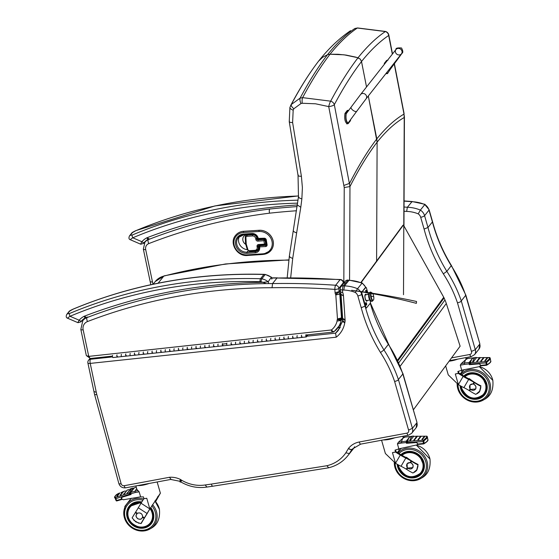 <?xml version="1.0" encoding="UTF-8"?>
<svg xmlns="http://www.w3.org/2000/svg" width="559" height="559" viewBox="0 0 559 559"><rect width="100%" height="100%" fill="white"/><g stroke="black" fill="none" stroke-linecap="round" stroke-linejoin="round"><path stroke-width="0.84" d="M360.897 282.456L402.934 225.249M413.353 409.838L460.12 346.203L446.299 303.481A37.229 33.694 -143.7 0 0 444.964 299.98L444.091 297.982A9.314 8.364 -147.4 0 0 443.734 297.276L403.794 225.689M361.156 282.554L403.43 225.032M404.059 200.926L412.109 201.533L407.364 207.27A744.993 674.643 -141.4 0 0 404.038 207.005M404.017 211.211A741.737 671.694 38.6 0 1 406.638 211.421L407.364 207.27A34.903 31.604 -141.4 0 1 420.389 210.093L424.826 204.538A9.307 8.427 38.6 0 1 429.019 210.114A3.256 0.852 -16 0 0 429.13 209.779L424.826 204.538A34.903 31.604 38.6 0 0 411.801 201.722A744.993 674.643 38.6 0 0 404.059 201.128M465.822 295.194L460.511 301.839L457.5 302.915L471.433 351.443L475.283 349.682L461.245 300.798A128.647 116.496 -141.4 0 0 446.844 271.353L451.406 265.49C442.882 251.585 436.586 236.953 432.526 221.588L432.414 221.923A159.203 144.166 -141.4 0 0 451.281 265.804A128.647 116.496 38.6 0 1 465.668 295.271L479.832 343.799L478.979 349.116L474.542 354.665A5.814 5.269 -141.4 0 0 475.283 349.682L479.72 344.134A5.814 5.269 38.6 0 1 478.979 349.116M424.085 229.085A162.459 147.115 -141.4 0 0 443.35 273.861L446.844 271.353A159.203 144.166 38.6 0 1 427.977 227.478L432.414 221.923L429.019 210.114L424.581 215.669A9.307 8.427 -141.4 0 0 420.389 210.093L418.216 213.845A6.051 5.478 38.6 0 1 420.696 217.304L424.085 229.085L427.977 227.478L424.581 215.669A3.256 0.852 164 0 1 420.696 217.304M392.327 54.153L388.694 35.476A4.654 4.416 -123.8 0 0 385.368 31.549A4.654 0.797 -73.3 0 1 385.591 31.472A4.654 4.654 0 0 1 388.819 35.042A4.654 1.384 169 0 1 388.694 35.476A638.881 158.456 95.6 0 0 361.512 61.518L360.303 59.177L358.026 57.752A642.543 159.364 -84.4 0 1 385.368 31.549L357.348 28.02A4.654 1.384 -92.7 0 1 357.571 27.95L354.916 28.488A4.654 1.747 -110.2 0 1 355.056 28.453M349.557 280.185L349.969 186.545L334.317 104.673A4.654 3.871 -151.9 0 0 330.655 101.165L302.636 97.643A643.374 159.567 -84.4 0 1 330.006 54.237A9.307 8.406 -141.8 0 0 327.469 54.733A642.584 159.371 -84.4 0 1 354.797 28.544L357.348 28.02A643.374 159.567 95.6 0 0 330.006 54.237L344.051 54.81L358.026 57.752A642.543 159.364 95.6 0 0 330.655 101.165A4.654 0.797 106.7 0 0 328.713 106.594A4.654 1.384 -11 0 0 334.317 104.673A638.881 158.456 -84.4 0 1 361.512 61.518L366.529 86.959L361.428 61.155L360.031 58.898L356.048 57.186L346.063 55.082L338.013 54.272L330.006 54.237A9.307 8.406 -141.8 0 0 327.469 54.733L322.669 57.235L318.581 61.141A9.307 8.406 -141.8 0 0 318.56 61.169A9.307 8.406 -141.8 0 0 318.539 61.197M403.5 294.719L404.234 117.495A554.402 137.5 95.6 0 0 377.115 142.175L376.598 261.088L377.115 142.175L368.311 95.98L376.801 138.891A557.875 138.366 95.6 0 1 403.982 114.113L404.423 117.041M404.255 117.474L404.416 117.083M404.234 117.495L404.003 114.099L394.228 63.95M289.925 107.349A4.654 1.859 14.6 0 0 289.918 107.384L291.302 104.505A4.654 1.998 37.3 0 0 293.859 108.739L300.987 103.52A4.654 1.747 69.8 0 1 300.12 98.118L291.302 104.505A634.821 157.449 -84.4 0 1 318.581 61.141L322.529 57.339L327.469 54.733A642.584 159.371 95.6 0 0 300.12 98.118L302.636 97.643A4.654 1.384 87.3 0 0 302.258 103.261L315.521 103.792L328.713 106.594L344.232 187.524L343.827 283.092M349.969 186.545A554.402 137.5 -84.4 0 1 377.115 142.175L376.801 138.891A557.875 138.366 -84.4 0 0 349.592 183.324M349.955 186.573L344.232 187.524M349.578 183.345L344.037 185.399M293.293 230.476A4.654 1.782 9 0 0 293.286 230.504L298.478 196.775L298.038 175.428L289.248 121.673L289.911 107.384A4.654 1.859 14.6 0 0 289.911 107.384A4.654 1.859 14.6 0 0 293.182 110.137L293.859 108.739M289.45 121.149C288.884 122.114 289.939 122.568 292.609 122.505L293.182 110.137M298.24 174.897C297.668 175.861 298.723 176.323 301.399 176.267L292.609 122.505M298.471 196.782L299.372 198.005L301.86 198.92L302.398 187.649L301.399 176.267M297.416 205.02L300.791 207.249L301.86 198.92M287.193 277.739L289.352 256.106L293.286 230.511A4.654 1.782 9 0 0 293.286 230.511A4.654 1.782 9 0 0 296.647 232.803L300.791 207.249M289.352 256.106L290.261 257.419L292.713 258.426L296.647 232.803M258.51 244.542L258.817 245.163L264.791 244.772A0.929 0.929 0 0 0 265.462 244.423A0.929 0.845 -141.4 0 0 265.644 243.752L264.484 244.15L264.875 244.716A0.929 0.845 -141.4 0 0 265.462 244.423L265.462 244.423A0.929 0.845 -141.4 0 0 265.616 243.787L265.05 240.37A0.929 0.845 -141.4 0 0 264.023 239.552L263.918 240.733L265.078 240.335A0.929 0.845 -141.4 0 0 264.044 239.518L258.069 239.909A0.929 0.845 38.6 0 1 257.035 239.091L256.881 238.176A3.906 3.543 -141.4 0 0 252.556 234.738L247.176 235.087A2.327 2.11 -141.4 0 0 245.708 235.842L245.694 235.856A2.327 2.11 -141.4 0 0 245.268 237.198L245.918 237.554A1.397 1.265 38.6 0 1 247.05 236.303L252.43 235.954A2.977 2.697 38.6 0 1 255.729 238.567L255.882 239.49A1.859 1.684 -141.4 0 0 257.944 241.125L263.918 240.733L264.484 244.15L258.51 244.542A1.859 1.684 -141.4 0 0 257.028 246.414L257.182 247.33A2.977 2.697 38.6 0 1 254.813 250.32L249.412 250.677A1.397 1.265 38.6 0 1 247.903 249.614L246.295 244.22A2.159 1.956 38.6 0 1 246.212 243.724L245.918 237.554M249.803 251.243L255.204 250.886A3.906 3.543 -141.4 0 0 257.65 249.649L257.671 249.621A3.906 3.543 -141.4 0 0 257.671 249.621A3.906 3.543 -141.4 0 0 258.335 246.931L258.188 246.016A0.929 0.845 38.6 0 1 258.74 245.135M265.644 243.752L265.078 240.335M258.635 239.196L257.601 238.379M266.454 244.597A0.929 0.845 38.6 0 1 265.707 245.373L259.725 245.764A0.929 0.845 -141.4 0 0 258.985 246.701L259.628 246.952L260.284 245.066M258.782 239.867L257.811 239.21L258.468 239.888M262.667 253.835L247.176 254.855A11.865 10.747 38.6 0 1 234.025 244.423A11.865 10.747 38.6 0 1 243.465 232.509L258.964 231.496A11.865 10.747 38.6 0 1 272.107 241.921A11.865 10.747 38.6 0 1 262.667 253.835L263.065 254.401A12.794 11.585 -141.4 0 0 271.059 250.348L271.08 250.313A12.794 11.585 -141.4 0 0 271.08 250.313A12.794 11.585 -141.4 0 0 271.583 237.002A12.794 11.585 -141.4 0 0 259.09 230.28L243.591 231.293A12.794 11.585 -141.4 0 0 235.591 235.353A12.794 11.585 -141.4 0 0 235.584 235.367C228.855 242.892 237.135 256.707 247.483 255.47L247.567 255.421M360.541 94.576L395.975 49.513A3.487 3.144 38.2 0 1 401.46 53.825A3.487 3.144 38.2 0 1 395.975 49.513A3.487 3.144 38.2 0 1 401.46 53.825L366.026 98.894A3.487 3.144 38.2 0 0 360.541 94.576L351.15 107.076A3.487 1.509 36.3 0 0 353.029 110.333A3.487 1.509 36.3 0 0 356.775 111.213L348.082 123.043C346.266 121.582 345.637 118.515 346.182 113.84L351.15 107.076A3.487 1.509 36.3 0 1 351.164 107.062M350.493 119.759A9.594 3.019 -95.6 0 1 350.507 120.646L348.18 123.609L346.79 123.895M348.18 123.609C346.056 121.974 345.364 118.529 346.084 113.281L348.418 110.312A9.594 3.019 -95.6 0 1 348.564 110.598M348.418 110.312L347.314 110.423L344.987 113.386C344.26 118.634 344.959 122.079 347.076 123.714M390.217 69.414L387.499 73.599A9.594 3.019 -95.6 0 1 386.919 72.328M388.91 69.791L389.728 70.071L398.427 58.234A3.487 1.509 -143.7 0 1 397.735 58.562M388.023 60.12L386.639 60.414L384.306 63.377A9.594 3.019 84.4 0 0 384.319 64.327M385.137 63.3L384.306 63.377M386.178 73.264A9.594 3.019 84.4 0 0 386.395 73.704L387.499 73.599M340.179 327.462L335.589 333.15L336.218 337.196A27.691 25.071 -141.4 0 0 344.721 323.018A9.391 8.504 -141.4 0 0 344.861 322.529A9.587 8.685 -141.4 0 0 345.099 320.447L342.821 319.077M89.957 358.515L88.539 360.289A3.256 2.949 38.6 0 1 90.446 359.269A3.256 1.02 83.9 0 0 90.223 363.406L336.218 337.196M88.539 360.289A3.256 3.256 0 0 0 87.896 362.994L87.896 362.994A3.256 0.929 -11.9 0 0 90.223 363.406L96.302 392.327L94.08 391.545M87.896 362.994L94.52 394.284A3.256 0.866 -15.2 0 0 96.798 394.507A26.993 24.442 38.6 0 1 96.302 392.327M340.452 291.945L342.681 292.525L342.506 289.96A3.256 1.062 176.1 0 1 340.124 289.101L341.081 294.886M342.8 318.532L345.071 319.685L343.464 295.858L341.193 294.663M342.276 312.788L341.891 312.774L340.85 297.416A2.327 0.629 91.7 0 1 341.074 294.977L342.702 319.371L342.408 321.194L338.356 330.313A24.428 22.122 38.6 0 1 335.589 333.15L306.926 336.204M344.721 323.018L342.429 321.118M343.464 295.858A9.803 8.874 -141.4 0 0 343.45 295.634L341.179 294.488M340.235 288.786A3.256 2.949 38.6 0 1 343.324 285.817L347.761 280.262A3.256 2.949 -141.4 0 0 345.259 281.296L345.259 281.296A3.256 2.949 -141.4 0 0 344.672 283.231M348.068 280.08L348.942 280.359A744.993 674.643 38.6 0 0 347.761 280.262A3.256 0.825 -85.4 0 1 348.068 280.08A3.256 3.256 0 0 0 345.259 281.296L340.822 286.844A3.256 3.256 0 0 0 340.124 289.101M343.778 290.058A31.646 28.656 38.6 0 1 355.356 292.49L357.529 288.73A34.903 31.604 -141.4 0 0 344.505 285.915L343.778 290.058A741.737 671.694 38.6 0 0 342.506 289.96A3.256 0.825 -85.4 0 1 343.324 285.817A744.993 674.643 -141.4 0 1 344.505 285.915L348.942 280.359A34.903 31.604 38.6 0 1 361.966 283.182A9.307 8.427 38.6 0 1 365.684 287.466M402.962 373.831L397.659 380.476L394.64 381.559L408.573 430.081L412.423 428.32L398.385 379.442M402.822 373.887L416.972 422.436L416.12 427.754L411.683 433.302A5.814 5.269 -141.4 0 0 412.423 428.32L416.86 422.772A5.814 5.269 38.6 0 1 416.12 427.754M352.058 449.184L351.988 449.275A17.448 15.806 38.6 0 1 352.023 449.226L360.723 444.119A3.256 1.09 -100.5 0 1 359.269 441.994A20.711 18.754 -141.4 0 0 348.571 448.325A3.256 2.949 -141.4 0 0 348.376 448.604L345.825 452.839L349.396 453.559L351.988 449.275A3.256 1.37 -148.9 0 1 348.376 448.604M365.921 287.424L362.211 282.973L357.529 288.73A9.307 8.427 -141.4 0 1 361.421 293.433M355.356 292.49A6.051 5.478 38.6 0 1 357.837 295.949L361.226 307.723A162.459 147.115 -141.4 0 0 380.49 352.498L383.984 349.99L388.547 344.127L402.976 373.733M180.082 481.068L180.068 482.068A3.256 1.363 28.6 0 0 180.857 481.935M354.595 446.753L353.91 447.878M345.825 452.839A37.222 33.708 38.6 0 1 326.861 465.738L328.622 467.68M326.861 465.738L211.414 484.08A3.256 1.055 81.9 0 0 212.741 486.225A3.256 3.256 0 0 0 212.79 486.218L328.364 467.855C336.308 465.94 342.779 461.902 347.789 455.746A40.479 36.656 -141.4 0 0 349.396 453.559L353.833 448.011A40.479 36.656 38.6 0 1 352.226 450.198L347.789 455.746M212.79 486.218A3.256 1.069 -99 0 1 211.414 484.08L205.181 484.974L206.802 486.931M205.181 484.974A34.742 31.458 38.6 0 1 181.654 480.237L180.864 481.963C189.04 486.672 197.593 488.391 206.523 487.113L212.741 486.225A3.256 1.055 81.9 0 0 212.762 486.218M181.654 480.237A3.256 2.949 -141.4 0 0 181.298 480.048L180.068 482.068M181.298 480.048A3.256 2.949 -141.4 0 0 180.389 479.419A20.711 18.754 -141.4 0 0 169.433 477.295L171.005 479.266M180.389 479.419L179.83 481.271L170.74 479.447M361.226 307.723L365.118 306.115M343.478 283.532L343.408 282.533A3.256 1.062 176 0 1 343.289 282.84A3.256 2.949 -141.4 0 0 340.075 279.689L335.638 285.244A3.256 2.949 38.6 0 1 338.852 288.395A3.256 1.062 176 0 1 334.855 289.387L335.086 292.671A5.157 4.668 -141.4 0 0 335.4 294.118L339.103 291.854L340.214 290.463M340.382 279.507A3.256 0.838 94 0 0 340.075 279.689A744.993 674.643 38.6 0 0 276.998 278.019L340.382 279.507A3.256 3.256 0 0 1 343.408 282.533M89.181 356.335A0.468 0.419 38.6 0 1 88.65 355.95L83.158 329.817A3.256 0.929 -11.9 0 1 80.831 329.405L86.331 355.538L90.397 358.494A3.256 1.02 -96.2 0 1 89.181 356.335L331.41 329.971A3.256 1.349 52.3 0 0 334.261 331.466L334.261 331.466A3.256 1.349 52.3 0 0 334.359 331.375A22.101 20.019 -141.4 0 0 337.44 328.343A22.101 20.019 -141.4 0 0 341.109 320.433L337.07 321.076A18.845 17.063 38.6 0 1 331.41 329.971A3.256 1.02 83.8 0 0 332.626 332.13A3.256 3.256 0 0 0 334.261 331.466L342.164 322.424A22.101 20.019 38.6 0 1 341.877 322.788M342.66 318.49L341.109 320.433A1.642 1.488 38.6 0 1 341.067 320.041L337.238 319.629A4.898 4.437 -141.4 0 0 337.07 321.076M335.4 294.118A2.096 1.894 38.6 0 1 335.673 294.453L339.18 291.98A5.352 4.842 -141.4 0 0 339.103 291.854A1.901 1.719 38.6 0 1 339.082 291.686L335.086 292.671M335.673 294.453A0.95 0.859 38.6 0 1 335.798 294.886L339.795 293.873L340.606 292.86M335.798 294.886A0.957 0.866 38.6 0 1 335.805 294.963L339.802 294.013L340.641 292.958M335.805 294.963L337.475 318.937L341.472 317.917L342.003 317.246M337.475 318.937A1.23 1.118 38.6 0 1 337.482 319.105L341.486 318.302L342.262 317.33M337.482 319.105A0.748 0.678 38.6 0 1 337.454 319.322L341.381 319.21L342.604 317.68M87.497 316.953L86.973 317.603A560.74 507.789 -141.4 0 1 272.561 283.567A744.993 674.643 -141.4 0 1 335.638 285.244A3.256 0.838 94 0 0 334.855 289.387A741.737 671.694 38.6 0 0 272.03 287.724L272.561 283.567L276.998 278.019A560.74 507.789 38.6 0 0 271.995 278.047M340.228 290.673L339.18 291.98A4.206 3.815 -141.4 0 1 339.795 293.873A4.213 3.815 -141.4 0 1 339.802 294.013L341.472 317.917A4.493 4.067 -141.4 0 1 341.486 318.302A4.004 3.627 -141.4 0 1 341.381 319.21A3.808 3.445 -141.4 0 1 341.067 320.041L342.632 318.078M472.942 357.963L473.34 358.431M469.329 364.678L479.042 363.888L480.223 364.524L480.44 365.782L479.475 366.613L461.72 370.212L460.274 365.202L461.294 363.595L464.34 363.008L464.424 364.398L469.113 363.916L469.329 364.678L469.993 364.377L469.777 363.629L469.113 363.916L469.141 362.511L464.34 363.008L465.598 359.73L468.176 358.263L465.968 358.619L472.781 357.956L469.141 362.511L469.756 362.917L470.832 360.59M469.993 364.377L470.294 364.007M461.294 363.595L465.591 359.744A10.761 2.816 -16 0 0 465.598 359.73L466.115 359.116L465.689 357.648M479.042 363.888L479.391 363.455M449.108 361.191A10.761 2.816 -16 0 0 451.532 360.834A10.761 2.816 -16 0 0 455.92 359.744A10.761 2.816 -16 0 0 457.8 359.116M445.663 365.872L448.248 374.872L458.373 384.613L463.152 376.403L458.317 373.419L455.312 373.978A10.761 2.816 -16 0 0 458.45 373.251L457.842 371.476A10.761 2.816 -16 0 0 461.685 370.226L461.72 370.212M458.373 371.33L458.757 372.671L458.338 373.195M480.677 385.703L480.775 387.75L479.86 391.014L475.849 394.374A21.424 9.007 -149.8 0 1 469.7 390.874A6.981 2.935 30.2 0 0 469.169 390.531A25.546 10.74 30.2 0 0 463.879 387.639A25.735 10.817 -149.8 0 1 458.373 384.613L455.312 373.978M470.098 388.931L470.538 389.441L475.716 388.966L475.947 386.528L474.311 384.438L473.019 383.914L469.986 385.004L470.098 388.931L469.169 390.531M480.733 385.731L480.775 387.75M463.152 376.403A25.735 10.817 30.2 0 0 468.659 379.428A25.546 10.74 -149.8 0 1 473.948 382.321A6.981 2.935 -149.8 0 1 474.486 382.663A21.424 9.007 30.2 0 0 480.628 386.171M458.715 372.916L463.551 375.907A24.226 10.188 30.2 0 0 468.735 378.757A27.049 11.376 -149.8 0 1 470.999 379.903M473.18 361.897A1423.039 1080.302 17.6 0 1 472.614 361.911L473.18 361.897L476.541 357.69L476.254 357.404C475.017 357.215 473.808 358.689 472.621 361.813M477.232 361.477A1433.402 1141.024 20.6 0 1 476.673 361.484L479.908 357.418L480.251 357.683L477.232 361.477L476.68 361.38M480.251 357.697L480.251 357.683A21.78 6.603 -94.1 0 0 477.225 361.463M481.306 361.086L483.961 357.767L483.556 357.501L480.747 361.093A1492.474 1237.109 24 0 0 481.306 361.086L480.761 360.974M485.345 360.807A1498.386 1282.025 27.6 0 1 484.8 360.814L485.345 360.807L487.707 357.858L487.273 357.62L484.821 360.681M489.544 357.536L489.502 357.536C489.998 358.256 488.915 359.605 486.253 361.603L485.96 363.008L486.498 365.244A0.58 0.391 -116.4 0 0 486.833 364.748L480.74 365.397L480.929 365.789L486.414 365.251M480.244 357.648L483.36 357.599L480.244 357.648M483.898 357.592L489.502 357.536A0.58 0.573 138.6 0 1 489.97 357.725A0.58 0.573 138.6 0 0 489.97 357.725L483.898 357.592M470.056 363.846L470.489 363.979L470.482 362.658C471.482 359.088 472.788 357.453 474.402 357.746M475.213 357.697L474.025 357.697M480.929 365.789L486.456 365.279A0.58 0.58 0 0 0 486.665 365.216C490.089 363.119 491.424 361.659 490.676 360.834A15.275 4.535 170.2 0 1 486.833 364.748L486.784 362.148A0.58 0.377 52.9 0 0 486.253 361.603L470.482 362.658A0.58 0.412 -165.3 0 0 470.042 363.119L470.021 363.797L470.475 363.888A3359.206 3099.564 32.1 0 1 471.251 363.839L479.189 363.434L480.74 365.397M470.063 363.888L471.251 363.839M486.505 362.868L478.7 363.406M490.005 357.76A0.58 0.573 138.6 0 0 489.977 357.725L490.229 358.263M486.784 362.148C489.502 360.136 490.613 358.745 490.103 357.991M484.877 393.578A13.528 12.249 38.6 0 1 482.787 395.318M469.602 387.743A3.375 3.054 38.6 0 1 474.633 384.781A3.375 3.054 38.6 0 1 472.166 390.231A3.375 3.054 38.6 0 1 469.602 387.743M469.113 378.939A25.232 1.418 -58.3 0 1 469.308 378.604A25.735 10.81 29.8 0 0 480.922 385.822L479.468 391.838L477.19 393.704M478.504 392.704A8.574 7.763 -141.4 0 0 479.601 391.663M464.508 376.486A13.088 11.851 38.6 0 1 466.688 374.516M486.4 390.266A13.088 11.851 38.6 0 1 484.8 393.026L483.961 394.067A13.088 11.851 -141.4 0 0 481.816 377.213A13.088 11.851 -141.4 0 0 464.613 376.549M135.893 485.925L136.906 489.439L139.163 491.836L140.602 496.846L123.371 499.76L121.862 499.061L121.652 497.887L122.288 497.154L131.079 494.498L130.485 493.702L130.743 492.36L134.384 487.811L136.242 487.134L134.426 487.79M131.079 494.498L130.722 494.394L131.079 494.498M138.094 490.62L135.152 491.144L135.152 492.549L130.862 493.737L130.743 492.36L134.384 487.811M143.894 498.67L146.765 498.272A10.761 2.816 -16 0 1 143.894 498.67L143.453 496.867A10.761 2.816 -16 0 1 140.623 496.853L140.602 496.846M136.648 488.538L135.152 491.144L130.743 492.36M123.008 496.245L122.288 497.154M146.765 498.272L149.826 508.914A25.735 1.195 122.9 0 0 147.052 513.476A25.546 1.188 -57.1 0 1 144.404 517.844L144.096 518.34A21.424 0.992 122.9 0 0 140.889 523.587L141.448 522.819A19.921 0.922 122.9 0 1 144.432 517.941A8.483 0.391 -57.1 0 0 144.809 517.334A27.049 1.258 -57.1 0 0 147.618 512.715A24.226 1.125 122.9 0 1 150.224 508.417L160.356 493.213L155.591 501.682M137.856 485.561A10.761 2.816 -16 0 0 149.12 483.465M140.889 523.587L135.809 521.917L132.113 517.9A21.424 0.992 -57.1 0 1 135.313 512.659L135.627 512.156A25.546 1.188 122.9 0 0 138.276 507.789A25.735 1.195 -57.1 0 1 141.05 503.226L149.826 508.914M143.761 498.831L141.05 503.226M142.559 517.348L142.699 516.74C142.189 513.497 140.4 512.337 137.332 513.26L135.991 515.377L136.096 516.649L137.703 518.745L140.232 519.332L141.399 518.885L142.559 517.348L144.096 518.34M150.224 508.417L150.644 507.6M158.036 496.238L155.493 501.563M127.103 493.01L127.641 492.975A1454.979 1140.143 12.1 0 1 127.138 493.164L130.925 488.636M133.175 488.119L130.156 488.943L127.641 492.975M127.235 490.159L124.21 493.946A1440.515 1175.214 16 0 1 123.707 494.135L127.221 490.131M123.679 493.96L124.21 493.946M120.304 495.134L120.807 494.946A1468.465 1238.912 20.4 0 1 120.304 495.134M120.283 494.939L123.099 491.445L123.469 491.613L120.807 494.946M116.887 496.029L119.353 492.947L119.759 493.094L117.39 496.05A1434.052 1240.812 24.8 0 1 116.901 496.238L117.39 496.05M122.016 499.264L121.205 498.46L121.757 496.818L128.766 494.449A3359.206 2960.422 42.6 0 1 129.457 494.219L130.163 493.856L130.058 493.262A0.58 0.433 -171.8 0 0 129.255 493.024L129.492 494.303L130.478 493.674M121.764 499.48L116.824 500.927L115.378 497.482C114.693 496.113 115.776 494.757 118.627 493.415L118.683 493.394M133.384 488.084A0.58 0.538 98.3 0 1 133.426 488.091L131.798 488.273L129.255 493.024L115.378 497.482A0.58 0.545 -29.2 0 0 115.105 498.181L116.125 500.598A0.58 0.566 137.8 0 0 116.23 500.759L116.23 500.759A0.58 0.566 137.8 0 0 116.768 500.927M115.105 498.181L115 497.978C113.777 497.307 114.979 495.791 118.606 493.429L118.606 493.429A0.58 0.405 -113.7 0 0 118.578 493.443M122.162 496.623L115.392 498.796M120.849 492.598L121.415 492.388M128.766 494.449L129.492 494.303M151.475 522.525A13.528 12.249 38.6 0 1 149.386 524.265M129.15 508.096A13.528 12.249 38.6 0 1 130.394 505.671M138.485 512.966A3.375 3.054 38.6 0 1 141.958 518.214A3.375 3.054 38.6 0 1 136.689 514A3.375 3.054 38.6 0 1 138.485 512.966M147.618 512.701A25.232 10.635 31.6 0 0 147.695 512.743A25.735 1.293 122.5 0 0 141.189 523.476L140.966 523.483M138.912 523.308L133.755 520.219M132.224 517.669A25.749 1.188 -57 0 1 137.053 509.829M152.991 519.213A13.088 11.851 38.6 0 1 151.391 521.966L150.56 523.014A13.088 11.851 -141.4 0 0 150.308 508.25M141.378 502.695A13.088 11.851 -141.4 0 0 137.102 502.653A13.088 11.851 -141.4 0 0 130.114 506.671L130.946 505.622A13.088 11.851 38.6 0 1 133.28 503.456M410.082 436.6L410.481 437.075M403.116 437.271L409.922 436.6L406.281 441.149L406.896 441.554L407.972 439.234M406.47 443.315L407.134 443.021L406.917 442.267L406.253 442.553L406.47 443.315L416.413 442.56L417.573 443.566L417.377 444.796L398.826 448.863A10.761 2.816 -16 0 1 394.989 450.121L395.59 451.889A10.761 2.816 -16 0 1 392.453 452.615L395.458 452.056L400.293 455.047A25.735 10.817 30.2 0 0 405.806 458.066A25.546 10.74 -149.8 0 1 411.089 460.958A6.981 2.935 -149.8 0 1 411.627 461.301A21.424 9.007 30.2 0 0 417.769 464.809L417.922 466.388L417 469.658L412.989 473.019A21.424 9.007 -149.8 0 1 406.84 469.511A6.981 2.935 30.2 0 0 406.309 469.169A25.546 10.74 30.2 0 0 401.02 466.276A25.735 10.817 -149.8 0 1 395.513 463.257L392.453 452.615M398.86 448.849L397.414 443.839L398.434 442.239L406.281 441.149L406.253 442.553L401.572 443.035L401.481 441.645L402.739 438.375A10.761 2.816 -16 0 0 402.746 438.361L403.256 437.753L402.829 436.286M407.134 443.021L407.434 442.644M403.109 437.257L405.317 436.9L402.739 438.375A10.761 2.816 -16 0 1 402.732 438.382L398.434 442.239M416.182 442.532L416.532 442.099M383.453 439.891A10.761 2.816 -16 0 0 388.673 439.472A10.761 2.816 -16 0 0 393.061 438.389A10.761 2.816 -16 0 0 394.94 437.753M381.573 440.24L385.389 453.517L395.513 463.257L400.293 455.047M395.513 449.974L395.898 451.309L395.479 451.833M407.238 467.576L407.679 468.079L412.856 467.61L413.087 465.165L411.452 463.083L410.159 462.552L407.127 463.649L407.238 467.576L406.309 469.169M417.818 464.34L417.769 464.809M417.873 464.368L417.922 466.388M395.856 451.56L400.691 454.551A24.226 10.188 30.2 0 0 405.883 457.395A27.049 11.376 -149.8 0 1 408.14 458.541M410.32 440.541A1423.039 1080.302 17.6 0 1 409.754 440.548L410.32 440.541L413.681 436.327L413.394 436.041C412.158 435.859 410.949 437.327 409.761 440.457M417.391 436.341L417.391 436.32A21.78 6.603 -94.1 0 0 414.366 440.101A1433.402 1141.024 20.6 0 1 413.814 440.129L417.049 436.055L417.391 436.32L414.373 440.122L413.821 440.017M418.446 439.73L421.102 436.404L420.696 436.139L417.887 439.73A1492.474 1237.109 24 0 0 418.446 439.73L417.901 439.612M422.492 439.451A1498.386 1282.025 27.6 0 1 421.94 439.451L422.492 439.451L424.847 436.495L424.414 436.258L421.961 439.318M426.685 436.174L426.643 436.174C427.139 436.893 426.056 438.249 423.394 440.24L423.1 441.645L423.638 443.881A0.58 0.391 -116.4 0 0 423.974 443.385L417.88 444.035L418.069 444.426L423.554 443.895M417.384 436.286L420.508 436.244L417.384 436.286M421.039 436.237L426.643 436.174L421.039 436.23M407.197 442.483L407.63 442.616L407.623 441.296C408.622 437.725 409.929 436.09 411.543 436.39M412.353 436.334L411.165 436.341M418.069 444.426L423.596 443.916A0.58 0.58 0 0 0 423.806 443.86C427.23 441.757 428.571 440.296 427.817 439.479A15.275 4.535 170.2 0 1 423.974 443.385L423.925 440.792A0.58 0.377 52.9 0 0 423.394 440.24L407.623 441.296A0.58 0.412 -165.3 0 0 407.183 441.764L407.162 442.435L407.616 442.525A3359.206 3099.564 32.1 0 1 408.391 442.483L416.336 442.078L417.88 444.035M407.204 442.525L408.391 442.483M423.645 441.505L415.84 442.05M427.146 436.397A0.58 0.573 138.6 0 0 427.118 436.362L427.118 436.362A0.58 0.573 138.6 0 0 426.643 436.174L427.369 436.9M423.925 440.792C426.643 438.773 427.754 437.39 427.244 436.635M422.017 472.215A13.528 12.249 38.6 0 1 419.928 473.962M406.742 466.388A3.375 3.054 38.6 0 1 411.773 463.418A3.375 3.054 38.6 0 1 409.307 468.868A3.375 3.054 38.6 0 1 406.742 466.388M406.253 457.576A25.232 1.418 -58.3 0 1 406.449 457.248A25.735 10.81 29.8 0 0 418.062 464.459L416.609 470.475L414.331 472.341M415.644 471.342A8.574 7.763 -141.4 0 0 416.741 470.301M401.648 455.124A13.088 11.851 38.6 0 1 403.829 453.153M423.54 468.91A13.088 11.851 38.6 0 1 421.94 471.663L421.109 472.704A13.088 11.851 -141.4 0 0 418.957 455.851A13.088 11.851 -141.4 0 0 401.753 455.187M297.423 204.964A560.74 507.789 -141.4 0 0 146.884 237.792L149.113 238.833L147.807 239.504L146.884 237.792A19.719 17.86 -141.4 0 0 141.888 241.719A2.327 0.985 40.6 0 0 144.271 242.459A2.327 0.985 40.6 0 0 144.285 242.445A17.392 15.75 38.6 0 1 147.723 239.525M130.547 239.385L132.756 237.785A2.327 0.887 -112.7 0 1 132.329 234.983L130.219 235.367L132.378 232.67L135.718 230.741A496.762 449.848 38.6 0 1 298.562 196.013M143.621 243.396A2.327 2.11 -141.4 0 0 143.747 243.221L144.285 242.445M297.654 203.148A494.435 447.745 38.6 0 0 132.756 237.785L141.888 241.719C140.7 243.857 140.428 244.597 141.085 243.92M271.401 277.173L268.138 281.799L262.982 282.316A560.74 507.789 -141.4 0 0 84.15 316.275L86.379 317.316L85.066 317.994L84.15 316.275A19.719 17.86 -141.4 0 0 79.154 320.202A2.327 0.985 40.6 0 0 81.537 320.943A2.327 0.985 40.6 0 0 81.544 320.936A17.392 15.75 38.6 0 1 84.989 318.008M260.99 281.778A2.327 0.517 -80.6 0 1 261.766 278.843A9.307 8.427 -141.4 0 0 260.508 278.724A2.327 0.629 91.6 0 0 260.047 281.687A6.981 6.324 38.6 0 1 260.99 281.778A9.999 9.056 38.6 0 1 262.982 282.316L266.217 283.616M67.814 317.875L70.022 316.275A2.327 0.887 -112.7 0 1 69.589 313.473L67.485 313.851L69.644 311.153L72.977 309.232A496.762 449.848 38.6 0 1 263.897 274.483A9.307 8.427 38.6 0 1 265.155 274.602A2.327 0.517 -80.6 0 1 265.371 274.469L264.121 274.35A2.327 0.629 91.6 0 0 263.897 274.483L260.508 278.724A496.762 449.848 -141.4 0 0 69.589 313.473M265.371 274.469L271.422 277.187L271.758 279.081A1.16 1.055 -141.4 0 0 271.527 277.557A12.326 11.166 38.6 0 0 265.155 274.602L261.766 278.843A12.326 11.166 -141.4 0 1 268.138 281.799A1.16 1.055 -141.4 0 1 268.362 283.329M80.887 321.879A2.327 2.11 -141.4 0 0 80.901 321.865A2.327 2.11 -141.4 0 0 80.901 321.858A2.327 2.11 -141.4 0 0 81.013 321.704L85.066 317.994M260.047 281.687A494.435 447.745 38.6 0 0 70.022 316.275L79.154 320.202C77.96 322.347 77.694 323.081 78.351 322.403M370.4 299.904L370.254 299.917A2.907 0.971 -100.5 0 1 370.254 299.917A1.027 0.964 -86.2 0 0 370.17 299.917A1.027 0.964 93.8 0 1 370.254 299.91A2.907 0.971 -100.5 0 1 370.17 299.917L366.529 300.595A0.426 0.405 93.8 0 1 366.438 300.602A0.426 0.405 -86.2 0 0 366.529 300.595A2.907 0.971 -100.5 0 1 365.104 297.786A2.907 0.971 -100.5 0 1 365.551 294.873A2.907 0.971 -100.5 0 1 365.635 294.866A2.907 0.971 79.5 0 0 365.551 294.873A2.907 0.971 79.5 0 0 365.104 297.786A2.907 0.971 79.5 0 0 366.529 300.595L370.17 299.917A2.907 0.971 -100.5 0 1 368.744 297.108A2.907 0.971 -100.5 0 1 369.192 294.195L365.551 294.873L364.915 295.459M365.125 295.411A2.481 0.832 79.5 0 0 364.887 295.774M365.67 299.987A2.481 0.832 79.5 0 0 366.019 300.239M369.115 294.223L365.635 294.866M372.622 300.497A3.927 1.314 -100.5 0 1 370.673 296.543A3.927 1.314 -100.5 0 1 371.414 292.762A0.727 0.685 -86.2 0 0 370.785 292.161A0.727 0.685 93.8 0 1 371.414 292.762A3.927 1.314 -100.5 0 1 371.679 292.846A3.927 1.314 79.5 0 0 370.617 296.172A3.927 1.314 79.5 0 0 372.622 300.497A3.927 1.314 79.5 0 0 373.063 300.281A3.927 1.314 -100.5 0 1 372.622 300.497A0.727 0.685 93.8 0 1 371.903 301.343A0.727 0.685 -86.2 0 0 372.622 300.497M370.785 292.161A0.727 0.685 93.8 0 0 370.065 293.007A3.927 1.314 79.5 0 0 369.324 296.787A3.927 1.314 79.5 0 0 371.281 300.749A0.727 0.685 93.8 0 0 371.903 301.343C369.206 301.671 368.074 291.12 370.785 292.161L371.952 292.86M373 300.274A3.78 1.265 -100.5 0 1 371.148 296.626A3.78 1.265 -100.5 0 1 371.721 292.839A3.78 1.265 -100.5 0 1 371.833 292.832A3.78 1.265 -100.5 0 1 373.685 296.48A3.78 1.265 -100.5 0 1 373.105 300.267A3.78 1.265 -100.5 0 1 373 300.274L372.601 300.351L373 300.274M371.435 292.909A3.78 1.265 79.5 0 0 371.33 292.916A3.78 1.265 79.5 0 0 370.75 296.703A3.78 1.265 79.5 0 0 372.601 300.351A3.78 1.265 79.5 0 0 372.706 300.344A3.78 1.265 79.5 0 0 372.811 300.309A3.78 1.265 -100.5 0 1 370.778 296.857A3.78 1.265 -100.5 0 1 371.435 292.909M371.12 296.473A11.634 0.929 -8.9 0 1 373.712 296.64A3.78 1.265 79.5 0 0 371.833 292.832A3.78 1.265 79.5 0 0 371.12 296.473A3.78 1.265 79.5 0 0 373 300.274A3.78 1.265 79.5 0 0 373.712 296.64A11.634 0.929 171.1 0 0 371.12 296.473M370.065 293.007A3.927 1.314 79.5 0 0 369.324 296.787A3.927 1.314 79.5 0 0 371.281 300.749M366.697 300.567A2.907 0.971 79.5 0 1 366.613 300.588A2.907 0.971 -100.5 0 1 366.529 300.595A2.907 0.971 79.5 0 0 366.613 300.588L370.254 299.917A2.907 0.971 -100.5 0 1 370.17 299.917A2.907 0.971 -100.5 0 1 368.744 297.108A2.907 0.971 -100.5 0 1 369.192 294.195L369.478 294.041M292.86 336.127A1.118 0.349 83.9 0 0 292.637 337.273A1.118 0.349 83.9 0 0 293.098 338.349A1.118 0.349 83.9 0 0 293.195 338.286M288.807 338.754A1.118 0.349 -96.1 0 1 288.703 338.817A1.118 0.349 -96.1 0 1 288.241 337.741A1.118 0.349 -96.1 0 1 288.465 336.595M275.287 337.999A1.118 0.349 83.9 0 0 275.056 339.145A1.118 0.349 83.9 0 0 275.517 340.221A1.118 0.349 83.9 0 0 275.622 340.158M271.227 340.627A1.118 0.349 -96.1 0 1 271.129 340.69A1.118 0.349 -96.1 0 1 270.661 339.613A1.118 0.349 -96.1 0 1 270.891 338.468M257.706 339.872A1.118 0.349 83.9 0 0 257.475 341.018A1.118 0.349 83.9 0 0 257.944 342.094A1.118 0.349 83.9 0 0 258.041 342.031M253.646 342.499A1.118 0.349 -96.1 0 1 253.548 342.562A1.118 0.349 -96.1 0 1 253.08 341.493A1.118 0.349 -96.1 0 1 253.311 340.34M240.125 341.745A1.118 0.349 83.9 0 0 239.895 342.898A1.118 0.349 83.9 0 0 240.363 343.967A1.118 0.349 83.9 0 0 240.461 343.904M236.066 344.372A1.118 0.349 -96.1 0 1 235.968 344.435A1.118 0.349 -96.1 0 1 235.5 343.366A1.118 0.349 -96.1 0 1 235.73 342.213M222.545 343.617A1.118 0.349 83.9 0 0 222.321 344.77A1.118 0.349 83.9 0 0 222.782 345.839A1.118 0.349 83.9 0 0 222.88 345.776M218.492 346.245A1.118 0.349 -96.1 0 1 218.387 346.307A1.118 0.349 -96.1 0 1 217.926 345.238A1.118 0.349 -96.1 0 1 218.15 344.085M204.971 345.49A1.118 0.349 83.9 0 0 204.741 346.643A1.118 0.349 83.9 0 0 205.209 347.712A1.118 0.349 83.9 0 0 205.307 347.649M200.912 348.117A1.118 0.349 -96.1 0 1 200.814 348.18A1.118 0.349 -96.1 0 1 200.346 347.111A1.118 0.349 -96.1 0 1 200.576 345.958M187.391 347.363A1.118 0.349 83.9 0 0 187.16 348.516A1.118 0.349 83.9 0 0 187.628 349.585A1.118 0.349 83.9 0 0 187.726 349.522M183.331 349.99A1.118 0.349 -96.1 0 1 183.233 350.053A1.118 0.349 -96.1 0 1 182.765 348.984A1.118 0.349 -96.1 0 1 182.996 347.831M169.81 349.235A1.118 0.349 83.9 0 0 169.58 350.388A1.118 0.349 83.9 0 0 170.048 351.457A1.118 0.349 83.9 0 0 170.146 351.394M165.75 351.863A1.118 0.349 -96.1 0 1 165.653 351.925A1.118 0.349 -96.1 0 1 165.184 350.856A1.118 0.349 -96.1 0 1 165.415 349.703M152.23 351.108A1.118 0.349 83.9 0 0 152.006 352.261A1.118 0.349 83.9 0 0 152.467 353.33A1.118 0.349 83.9 0 0 152.565 353.267M148.177 353.735A1.118 0.349 -96.1 0 1 148.072 353.798A1.118 0.349 -96.1 0 1 147.611 352.729A1.118 0.349 -96.1 0 1 147.835 351.576M134.656 352.988A1.118 0.349 83.9 0 0 134.426 354.133A1.118 0.349 83.9 0 0 134.894 355.203A1.118 0.349 83.9 0 0 134.992 355.14M130.596 355.608A1.118 0.349 -96.1 0 1 130.499 355.671A1.118 0.349 -96.1 0 1 130.03 354.602A1.118 0.349 -96.1 0 1 130.261 353.456M117.076 354.86A1.118 0.349 83.9 0 0 116.845 356.006A1.118 0.349 83.9 0 0 117.313 357.075A1.118 0.349 83.9 0 0 117.411 357.012M125.866 353.924A1.118 0.349 83.9 0 0 125.635 355.07A1.118 0.349 83.9 0 0 126.103 356.139A1.118 0.349 83.9 0 0 126.201 356.076M121.806 356.544A1.118 0.349 -96.1 0 1 121.708 356.607A1.118 0.349 -96.1 0 1 121.24 355.538A1.118 0.349 -96.1 0 1 121.471 354.392M143.446 352.044A1.118 0.349 83.9 0 0 143.216 353.197A1.118 0.349 83.9 0 0 143.677 354.266A1.118 0.349 83.9 0 0 143.782 354.203M139.387 354.672A1.118 0.349 -96.1 0 1 139.282 354.734A1.118 0.349 -96.1 0 1 138.821 353.665A1.118 0.349 -96.1 0 1 139.051 352.519M161.02 350.172A1.118 0.349 83.9 0 0 160.789 351.325A1.118 0.349 83.9 0 0 161.258 352.394A1.118 0.349 83.9 0 0 161.355 352.331M156.96 352.799A1.118 0.349 -96.1 0 1 156.862 352.862A1.118 0.349 -96.1 0 1 156.401 351.793A1.118 0.349 -96.1 0 1 156.625 350.64M178.6 348.299A1.118 0.349 83.9 0 0 178.37 349.452A1.118 0.349 83.9 0 0 178.838 350.521A1.118 0.349 83.9 0 0 178.936 350.458M174.541 350.926A1.118 0.349 -96.1 0 1 174.443 350.989A1.118 0.349 -96.1 0 1 173.975 349.92A1.118 0.349 -96.1 0 1 174.205 348.767M196.181 346.426A1.118 0.349 83.9 0 0 195.95 347.579A1.118 0.349 83.9 0 0 196.419 348.648A1.118 0.349 83.9 0 0 196.516 348.585M192.121 349.054A1.118 0.349 -96.1 0 1 192.023 349.116A1.118 0.349 -96.1 0 1 191.555 348.047A1.118 0.349 -96.1 0 1 191.786 346.894M213.762 344.554A1.118 0.349 83.9 0 0 213.531 345.707A1.118 0.349 83.9 0 0 213.992 346.776A1.118 0.349 83.9 0 0 214.097 346.713M209.702 347.181A1.118 0.349 -96.1 0 1 209.597 347.244A1.118 0.349 -96.1 0 1 209.136 346.175A1.118 0.349 -96.1 0 1 209.366 345.022M231.335 342.681A1.118 0.349 83.9 0 0 231.105 343.834A1.118 0.349 83.9 0 0 231.573 344.903A1.118 0.349 83.9 0 0 231.671 344.84M227.275 345.308A1.118 0.349 -96.1 0 1 227.178 345.371A1.118 0.349 -96.1 0 1 226.716 344.302A1.118 0.349 -96.1 0 1 226.94 343.149M248.916 340.808A1.118 0.349 83.9 0 0 248.685 341.961A1.118 0.349 83.9 0 0 249.153 343.03A1.118 0.349 83.9 0 0 249.251 342.967M244.856 343.436A1.118 0.349 -96.1 0 1 244.758 343.499A1.118 0.349 -96.1 0 1 244.29 342.429A1.118 0.349 -96.1 0 1 244.521 341.276M266.496 338.936A1.118 0.349 83.9 0 0 266.266 340.082A1.118 0.349 83.9 0 0 266.734 341.158A1.118 0.349 83.9 0 0 266.832 341.095M262.437 341.563A1.118 0.349 -96.1 0 1 262.339 341.626A1.118 0.349 -96.1 0 1 261.871 340.55A1.118 0.349 -96.1 0 1 262.101 339.404M284.077 337.063A1.118 0.349 83.9 0 0 283.846 338.209A1.118 0.349 83.9 0 0 284.307 339.285A1.118 0.349 83.9 0 0 284.412 339.222M280.017 339.69A1.118 0.349 -96.1 0 1 279.912 339.753A1.118 0.349 -96.1 0 1 279.451 338.677A1.118 0.349 -96.1 0 1 279.682 337.531M301.65 335.19A1.118 0.349 83.9 0 0 301.42 336.336A1.118 0.349 83.9 0 0 301.888 337.412A1.118 0.349 83.9 0 0 301.986 337.35M297.591 337.818A1.118 0.349 -96.1 0 1 297.493 337.881A1.118 0.349 -96.1 0 1 297.025 336.804A1.118 0.349 -96.1 0 1 297.255 335.659M306.046 334.722A1.118 0.349 83.9 0 0 305.815 335.868A1.118 0.349 83.9 0 0 306.283 336.944A1.118 0.349 83.9 0 0 306.381 336.881L308.044 334.806M307.464 334.869L306.227 336.392L306.108 335.281L306.332 336.057M126.341 355.552A1.118 0.349 -96.1 0 1 126.103 356.139A1.118 0.349 -96.1 0 1 125.656 355.238A1.118 0.349 -96.1 0 1 125.768 353.987M130.163 353.519A1.118 0.349 83.9 0 0 130.051 354.769A1.118 0.349 83.9 0 0 130.499 355.671L117.313 357.075A1.118 0.349 -96.1 0 1 116.866 356.174A1.118 0.349 -96.1 0 1 116.978 354.923M143.922 353.679A1.118 0.349 -96.1 0 1 143.677 354.266A1.118 0.349 -96.1 0 1 143.237 353.365A1.118 0.349 -96.1 0 1 143.342 352.107M147.737 351.639A1.118 0.349 83.9 0 0 147.632 352.897A1.118 0.349 83.9 0 0 148.072 353.798L134.894 355.203A1.118 0.349 -96.1 0 1 134.446 354.301A1.118 0.349 -96.1 0 1 134.551 353.05M161.502 351.807A1.118 0.349 -96.1 0 1 161.258 352.394A1.118 0.349 -96.1 0 1 160.817 351.492A1.118 0.349 -96.1 0 1 160.922 350.234M165.317 349.766A1.118 0.349 83.9 0 0 165.212 351.024A1.118 0.349 83.9 0 0 165.653 351.925L152.467 353.33A1.118 0.349 -96.1 0 1 152.027 352.429A1.118 0.349 -96.1 0 1 152.132 351.171M179.083 349.934A1.118 0.349 -96.1 0 1 178.838 350.521A1.118 0.349 -96.1 0 1 178.391 349.62A1.118 0.349 -96.1 0 1 178.503 348.362M182.898 347.894A1.118 0.349 83.9 0 0 182.786 349.151A1.118 0.349 83.9 0 0 183.233 350.053L170.048 351.457A1.118 0.349 -96.1 0 1 169.608 350.556A1.118 0.349 -96.1 0 1 169.712 349.298M196.656 348.061A1.118 0.349 -96.1 0 1 196.419 348.648A1.118 0.349 -96.1 0 1 195.971 347.747A1.118 0.349 -96.1 0 1 196.083 346.489M200.478 346.021A1.118 0.349 83.9 0 0 200.367 347.279A1.118 0.349 83.9 0 0 200.814 348.18L187.628 349.585A1.118 0.349 -96.1 0 1 187.181 348.683A1.118 0.349 -96.1 0 1 187.293 347.425M214.237 346.189A1.118 0.349 -96.1 0 1 213.992 346.776A1.118 0.349 -96.1 0 1 213.552 345.874A1.118 0.349 -96.1 0 1 213.657 344.617M218.052 344.148A1.118 0.349 83.9 0 0 217.947 345.406A1.118 0.349 83.9 0 0 218.387 346.307L205.209 347.712A1.118 0.349 -96.1 0 1 204.762 346.811A1.118 0.349 -96.1 0 1 204.867 345.553M231.817 344.316A1.118 0.349 -96.1 0 1 231.573 344.903A1.118 0.349 -96.1 0 1 231.133 344.002A1.118 0.349 -96.1 0 1 231.237 342.744M235.632 342.276A1.118 0.349 83.9 0 0 235.528 343.533A1.118 0.349 83.9 0 0 235.968 344.435L222.782 345.839A1.118 0.349 -96.1 0 1 222.342 344.938A1.118 0.349 -96.1 0 1 222.447 343.68M249.391 342.443A1.118 0.349 -96.1 0 1 249.153 343.03A1.118 0.349 -96.1 0 1 248.706 342.129A1.118 0.349 -96.1 0 1 248.818 340.871M253.213 340.403A1.118 0.349 83.9 0 0 253.101 341.661A1.118 0.349 83.9 0 0 253.548 342.562L240.363 343.967A1.118 0.349 -96.1 0 1 239.916 343.065A1.118 0.349 -96.1 0 1 240.028 341.808M266.971 340.571A1.118 0.349 -96.1 0 1 266.734 341.158A1.118 0.349 -96.1 0 1 266.287 340.256A1.118 0.349 -96.1 0 1 266.398 338.999M270.787 338.53A1.118 0.349 83.9 0 0 270.682 339.788A1.118 0.349 83.9 0 0 271.129 340.69L257.944 342.094A1.118 0.349 -96.1 0 1 257.496 341.193A1.118 0.349 -96.1 0 1 257.608 339.935M284.552 338.698A1.118 0.349 -96.1 0 1 284.307 339.285A1.118 0.349 -96.1 0 1 283.867 338.384A1.118 0.349 -96.1 0 1 283.972 337.126M288.367 336.658A1.118 0.349 83.9 0 0 288.262 337.916A1.118 0.349 83.9 0 0 288.703 338.817L275.517 340.221A1.118 0.349 -96.1 0 1 275.077 339.32A1.118 0.349 -96.1 0 1 275.182 338.062M302.133 336.825A1.118 0.349 -96.1 0 1 301.888 337.412A1.118 0.349 -96.1 0 1 301.448 336.511A1.118 0.349 -96.1 0 1 301.553 335.253M293.342 337.762A1.118 0.349 -96.1 0 1 293.098 338.349A1.118 0.349 -96.1 0 1 292.657 337.447A1.118 0.349 -96.1 0 1 292.762 336.19M297.157 335.721A1.118 0.349 83.9 0 0 297.053 336.979A1.118 0.349 83.9 0 0 297.493 337.881L288.703 338.817M275.762 339.634A1.118 0.349 -96.1 0 1 275.517 340.221L271.129 340.69M279.577 337.594A1.118 0.349 83.9 0 0 279.472 338.852A1.118 0.349 83.9 0 0 279.912 339.753M258.181 341.507A1.118 0.349 -96.1 0 1 257.944 342.094L253.548 342.562M262.003 339.467A1.118 0.349 83.9 0 0 261.892 340.724A1.118 0.349 83.9 0 0 262.339 341.626M240.608 343.38A1.118 0.349 -96.1 0 1 240.363 343.967L235.968 344.435M244.423 341.339A1.118 0.349 83.9 0 0 244.311 342.597A1.118 0.349 83.9 0 0 244.758 343.499M226.709 343.659L222.887 344.071A1.118 0.349 -96.1 0 1 222.908 344.141M223.027 345.252A1.118 0.349 -96.1 0 1 222.782 345.839L218.387 346.307M226.842 343.212A1.118 0.349 83.9 0 0 226.737 344.47A1.118 0.349 83.9 0 0 227.178 345.371M205.446 347.125A1.118 0.349 -96.1 0 1 205.209 347.712L200.814 348.18M209.262 345.085A1.118 0.349 83.9 0 0 209.157 346.342A1.118 0.349 83.9 0 0 209.597 347.244M187.866 348.998A1.118 0.349 -96.1 0 1 187.628 349.585L183.233 350.053M191.688 346.957A1.118 0.349 83.9 0 0 191.576 348.215A1.118 0.349 83.9 0 0 192.023 349.116M170.292 350.87A1.118 0.349 -96.1 0 1 170.048 351.457L165.653 351.925M174.108 348.83A1.118 0.349 83.9 0 0 173.996 350.088A1.118 0.349 83.9 0 0 174.443 350.989M152.712 352.743A1.118 0.349 -96.1 0 1 152.467 353.33L148.072 353.798M156.527 350.703A1.118 0.349 83.9 0 0 156.422 351.96A1.118 0.349 83.9 0 0 156.862 352.862M135.131 354.616A1.118 0.349 -96.1 0 1 134.894 355.203L130.499 355.671M138.946 352.575A1.118 0.349 83.9 0 0 138.842 353.833A1.118 0.349 83.9 0 0 139.282 354.734M117.551 356.488A1.118 0.349 -96.1 0 1 117.313 357.075L112.918 357.543A1.118 0.349 -96.1 0 1 112.471 356.642A1.118 0.349 -96.1 0 1 112.583 355.391M121.373 354.455A1.118 0.349 83.9 0 0 121.261 355.706A1.118 0.349 83.9 0 0 121.708 356.607M306.318 335.749L306.22 336.343L306.318 335.749M341.891 312.774A2.327 0.629 91.7 0 0 342.381 314.319M365.97 304.627L365.705 303.195M365.845 304.278A1.307 0.44 -100.5 0 1 365.831 302.643A1.307 0.44 -100.5 0 1 366.62 303.761A1.307 0.44 -100.5 0 1 366.285 305.095A1.307 0.44 -100.5 0 1 365.845 304.278M365.949 292.364L365.684 290.932M365.824 292.015A1.307 0.44 -100.5 0 1 365.817 290.38A1.307 0.44 -100.5 0 1 366.606 291.505A1.307 0.44 -100.5 0 1 366.271 292.832A1.307 0.44 -100.5 0 1 365.824 292.015M365.572 287.536A1.16 0.391 79.5 0 0 365.46 287.508A1.16 0.391 79.5 0 0 365.362 287.571L365.859 287.48A1.16 0.391 -100.5 0 1 365.956 287.417A1.16 0.391 -100.5 0 1 366.48 288.171L368.262 294.369M365.362 287.571L361.512 292.392A1.16 0.391 79.5 0 0 361.512 293.852L365.39 307.345A1.16 0.391 79.5 0 0 365.914 308.1A1.16 0.391 79.5 0 0 366.012 308.037M365.859 287.48L361.512 292.392M366.557 301.112A3.494 1.167 79.5 0 0 366.858 300.546M365.789 294.831A3.494 1.167 79.5 0 0 365.313 294.404M361.512 293.852L362.008 293.761A1.16 0.391 -100.5 0 1 362.008 292.301M362.008 293.761L365.886 307.254L365.39 307.345M369.876 299.987L370.358 301.664A1.16 0.391 -100.5 0 1 370.358 303.125L366.508 307.946A1.16 0.391 -100.5 0 1 366.411 308.009A1.16 0.391 -100.5 0 1 365.886 307.254M367.354 300.456A3.494 1.167 -100.5 0 1 366.823 301.147A3.494 1.167 -100.5 0 1 365.258 298.869A3.494 1.167 -100.5 0 1 365.544 294.279A3.494 1.167 -100.5 0 1 366.285 294.733M416.371 303.355L416.525 301.469A744.993 674.643 -141.4 0 0 351.625 290.289A560.74 507.789 -141.4 0 1 416.371 303.355M397.498 360.192L443.734 297.276M397.833 360.918L444.091 297.982M398.728 362.889L444.964 299.98M400.16 366.25L446.299 303.481M269.69 209.052A3.256 2.949 38.6 0 1 269.738 209.045A3.256 1.02 -96.2 0 0 269.515 213.182A3.256 1.034 -97.1 0 1 269.69 209.052A558.413 505.678 -141.4 0 0 148.254 239.65A3.256 1.223 68.7 0 0 148.785 243.598A555.157 502.73 38.6 0 1 269.515 213.182A741.737 671.694 38.6 0 1 296.487 210.757M148.736 239.035L148.254 239.65A9.307 8.427 -141.4 0 0 144.977 242.04L143.349 249.146A3.256 0.929 -11.9 0 0 145.675 249.552A6.051 5.478 38.6 0 1 148.785 243.598M143.349 249.146L150.147 281.477A3.256 0.929 -11.9 0 0 152.474 281.883L145.675 249.552M152.97 284.245L152.474 281.883M297.164 206.585A744.993 674.643 -141.4 0 0 269.738 209.045M471.433 351.443A2.557 2.32 38.6 0 1 469.819 354.483L451.532 357.886M443.35 273.861A125.391 113.547 38.6 0 1 457.5 302.915M406.638 211.421A31.646 28.656 38.6 0 1 418.216 213.845M449.492 360.66L471.279 356.607A3.256 1.09 -100.5 0 1 469.819 354.483M300.987 103.52L302.258 103.261M290.659 277.921L292.713 258.426M155.269 281.519A18.615 16.854 38.6 0 1 163.78 276.111L155.269 281.519L153.117 284.217M158.127 283.189L163.78 276.111A527.256 477.463 38.6 0 1 288.696 260.145M264.044 239.518L258.041 239.944L257.944 241.125M254.813 250.32L255.121 250.942L257.65 249.649A3.906 3.543 -141.4 0 0 258.314 246.966L258.16 246.044L257.028 246.414M258.188 246.016L258.16 246.044A0.929 0.845 38.6 0 1 258.321 245.408L258.901 245.115M258.069 239.909L258.041 239.944A0.929 0.845 38.6 0 1 257.014 239.126L256.861 238.204L255.729 238.567M255.882 239.49L257.035 239.091M256.881 238.176L256.861 238.204A3.906 3.543 -141.4 0 0 252.528 234.766L252.43 235.954M252.556 234.738L247.148 235.122L247.05 236.303M247.176 235.087L247.148 235.122A2.327 2.11 -141.4 0 0 245.694 235.856L245.24 237.289L245.534 243.458L246.212 243.724M245.282 237.372L245.534 243.458L245.653 244.178L246.295 244.22M245.687 244.08L247.26 249.573L247.903 249.614M247.288 249.475L249.719 251.298L249.412 250.677M258.335 246.931L257.182 247.33M259.02 246.917L265.602 246.561A1.859 1.684 -141.4 0 0 267.083 244.688L266.28 239.874L265.644 239.622M266.28 239.874A1.859 1.684 -141.4 0 0 264.218 238.232L258.209 238.407A5.583 5.059 -141.4 0 0 252.018 233.501L243.717 234.046A10.237 9.272 -141.4 0 0 235.577 244.318A10.237 9.272 -141.4 0 0 246.917 253.318L255.218 252.773A5.583 5.059 -141.4 0 0 259.662 247.169M264.61 238.805L264.218 238.232M265.602 246.561L266.405 244.5M266.44 244.437L267.083 244.688M259.048 247.092A4.654 4.213 38.6 0 1 258.23 250.118A4.654 4.213 38.6 0 1 255.323 251.592L255.218 252.773M255.966 250.788L255.323 251.592L247.022 252.137L246.917 253.318M244.108 234.612L243.717 234.046M248.098 250.788L247.022 252.137A9.307 8.427 38.6 0 1 237.931 247.246A9.307 8.427 38.6 0 1 238.295 237.561A9.307 8.427 38.6 0 1 243.934 234.626M252.409 234.067L252.018 233.501M257.566 238.155L258.209 238.407M258.02 249.076A4.654 4.213 -141.4 0 0 258.922 248.727M257.755 238.889L257.923 239.909M265.539 243.123L266.168 243.081M258.964 231.496L259.062 230.308L243.563 231.328L243.465 232.509M247.176 254.855L247.483 255.47L262.975 254.457L271.059 250.348A12.794 11.585 -141.4 0 0 271.562 237.03A12.794 11.585 -141.4 0 0 259.062 230.308L259.09 230.28M243.591 231.293L243.563 231.328A12.794 11.585 -141.4 0 0 235.57 235.381L235.591 235.353M239.364 236.471A9.307 8.427 -141.4 0 0 247.302 249.705M245.708 244.367A5.814 5.269 38.6 0 1 242.809 238.861A5.814 5.269 38.6 0 1 246.533 234.501M346.084 113.281L344.987 113.386M387.464 60.33L386.639 60.414M337.853 327.833L340.026 327.602A24.428 22.122 -141.4 0 0 340.305 327.357M112.527 356.915L90.446 359.269L91.131 358.417M169.433 477.295L124.189 485.708A2.557 2.32 38.6 0 1 121.121 483.738L96.798 394.507M408.573 430.081A2.557 2.32 38.6 0 1 406.959 433.127L359.269 441.994M380.49 352.498A125.391 113.547 38.6 0 1 394.64 381.559M343.45 295.634A9.796 8.867 -141.4 0 0 342.681 292.525M345.099 320.447A10.076 9.126 -141.4 0 0 345.071 319.685M344.861 322.529L342.66 320.475M348.571 448.325A3.256 1.384 38.4 0 0 351.988 449.275M360.723 444.119L408.419 435.251A3.256 1.09 -100.5 0 1 406.959 433.127M370.282 303.23A159.203 144.166 -141.4 0 0 388.421 344.442A128.647 116.496 38.6 0 1 402.808 373.908M94.52 394.284L118.843 483.514A3.256 0.866 -15.2 0 0 121.121 483.738M118.843 483.514C120.017 486.7 122.281 488.133 125.642 487.832A3.256 1.09 -100.5 0 1 124.189 485.708M361.659 294.369A3.256 0.852 164 0 1 357.837 295.949M398.371 379.463A128.647 116.496 -141.4 0 0 383.984 349.99A159.203 144.166 38.6 0 1 365.565 307.792M340.2 290.289L339.082 291.686L338.852 288.395L343.289 282.84L343.352 283.686M83.158 329.817A8.378 7.588 38.6 0 1 87.497 321.558A557.484 504.84 38.6 0 1 272.03 287.724M87.497 321.558A3.256 1.223 69 0 1 86.973 317.603A11.634 10.537 -141.4 0 0 82.837 320.607L84.8 318.155M86.331 355.538A3.256 0.929 -11.9 0 0 88.65 355.95M469.777 363.629L469.756 362.917M472.97 357.949L468.239 358.263M460.274 365.202L464.424 364.398M461.468 370.31L461.874 371.707M469.7 390.874L470.538 389.441M473.648 384.096L474.486 382.663M473.019 383.914L473.948 382.321M463.879 387.639L468.659 379.428M484.36 394.277L486.819 387.338L482.578 377.339L474.773 373.293L469.336 373.489L464.208 376.305A13.528 12.249 38.6 0 1 482.061 376.78A13.528 12.249 38.6 0 1 484.36 394.277A13.528 12.249 38.6 0 1 471.51 398.127A13.528 12.249 38.6 0 1 461.238 388.093A13.528 12.249 38.6 0 1 460.833 386.059M460.064 385.619A14.115 12.78 -141.4 0 0 460.539 388.386A14.115 12.78 -141.4 0 0 479.622 398.49A14.115 12.78 -141.4 0 0 484.583 379.184A14.115 12.78 -141.4 0 0 463.725 376.011M461.881 374.872A16.218 14.688 38.6 0 1 469.392 370.959A16.218 14.688 38.6 0 1 489.027 384.753A16.218 14.688 38.6 0 1 474.961 401.327A16.218 14.688 38.6 0 1 458.003 384.382M457.15 383.837A17.315 15.68 -141.4 0 0 457.548 387.778A17.315 15.68 -141.4 0 0 457.772 388.659A17.315 15.68 -141.4 0 0 475.471 402.103A17.315 15.68 -141.4 0 0 490.257 384.306A17.315 15.68 -141.4 0 0 469.315 369.688A17.315 15.68 -141.4 0 0 460.902 374.271M457.108 383.809L457.548 387.778C460.267 396.631 466.234 401.411 475.471 402.103C488.175 400.391 493.967 393.152 492.835 380.379L479.363 366.634A17.315 15.68 38.6 0 1 492.835 380.393M464.913 376.724A12.787 11.578 38.6 0 1 483.682 380.085A12.787 11.578 38.6 0 1 478.944 397.393A12.787 11.578 38.6 0 1 461.755 388.267A12.787 11.578 38.6 0 1 461.364 386.346M461.615 388.149A13.088 11.851 -141.4 0 0 471.565 397.798A13.088 11.851 -141.4 0 0 483.961 394.067C474.87 400.908 467.415 398.951 461.594 388.212L461.196 386.255A13.088 11.851 -141.4 0 0 461.615 388.149M130.533 493.744L130.722 494.394M135.152 492.549L139.163 491.836M144.404 517.844L142.699 516.74M137.332 513.26L135.627 512.156M147.052 513.476L138.276 507.789M136.85 513.651L135.313 512.659M130.058 493.262L133.077 488.503M121.485 499.117L116.125 500.598A15.275 3.403 157.8 0 1 115.979 500.361L115.014 497.999M121.652 497.901L121.205 498.46M150.553 507.775A13.528 12.249 38.6 0 1 152.907 512.379A13.528 12.249 38.6 0 1 150.958 523.224A13.528 12.249 38.6 0 1 132.735 524.349A13.528 12.249 38.6 0 1 129.821 506.328A13.528 12.249 38.6 0 1 141.651 502.248M141.832 501.961A14.115 12.78 -141.4 0 0 126.627 513.91A14.115 12.78 -141.4 0 0 142.286 528.262A14.115 12.78 -141.4 0 0 153.292 512.47A14.115 12.78 -141.4 0 0 150.706 507.495M151.782 505.783A16.218 14.688 38.6 0 1 148.918 528.458A16.218 14.688 38.6 0 1 126.061 520.08A16.218 14.688 38.6 0 1 135.823 499.942A16.218 14.688 38.6 0 1 142.908 500.214M154.906 500.92A17.315 15.68 38.6 0 1 159.154 508.271A17.315 15.68 38.6 0 1 159.427 509.326L154.913 500.913M143.628 499.047A17.315 15.68 -141.4 0 0 135.732 498.663A17.315 15.68 -141.4 0 0 124.147 516.726A17.315 15.68 -141.4 0 0 142.07 531.05A17.315 15.68 -141.4 0 0 156.464 511.639A17.315 15.68 -141.4 0 0 152.516 504.623M150.05 508.704A12.787 11.578 38.6 0 1 146.297 526.026A12.787 11.578 38.6 0 1 128.787 518.479A12.787 11.578 38.6 0 1 137.046 503.1A12.787 11.578 38.6 0 1 141.12 503.121M130.114 506.671A13.088 11.851 -141.4 0 0 132.937 524.097A13.088 11.851 -141.4 0 0 150.56 523.014C147.611 526.431 143.754 527.752 138.988 526.976C126.089 522.756 125.838 511.834 130.114 506.671M406.917 442.267L406.896 441.554M410.11 436.586L405.387 436.9M397.414 443.839L401.572 443.035M398.609 448.947L399.014 450.344M406.84 469.511L407.679 468.079M410.788 462.733L411.627 461.301M410.159 462.552L411.089 460.958M401.02 466.276L405.806 458.066M421.5 472.914L423.96 465.975L419.718 455.976L411.913 451.938L406.477 452.126L401.348 454.949A13.528 12.249 38.6 0 1 419.201 455.417A13.528 12.249 38.6 0 1 421.5 472.914A13.528 12.249 38.6 0 1 408.65 476.764A13.528 12.249 38.6 0 1 398.378 466.73A13.528 12.249 38.6 0 1 397.973 464.697M397.204 464.263A14.115 12.78 -141.4 0 0 397.687 467.024A14.115 12.78 -141.4 0 0 416.762 477.127A14.115 12.78 -141.4 0 0 421.731 457.821A14.115 12.78 -141.4 0 0 400.866 454.656M399.021 453.51A16.218 14.688 38.6 0 1 406.533 449.604A16.218 14.688 38.6 0 1 426.168 463.39A16.218 14.688 38.6 0 1 412.102 479.964A16.218 14.688 38.6 0 1 395.143 463.02M394.291 462.475A17.315 15.68 -141.4 0 0 394.689 466.416A17.315 15.68 -141.4 0 0 394.913 467.303A17.315 15.68 -141.4 0 0 412.612 480.74A17.315 15.68 -141.4 0 0 427.397 462.943A17.315 15.68 -141.4 0 0 406.456 448.325A17.315 15.68 -141.4 0 0 398.043 452.909M394.249 462.447L394.689 466.416C397.407 475.276 403.381 480.048 412.612 480.74C425.315 479.035 431.108 471.789 429.976 459.023L416.504 445.271A17.315 15.68 38.6 0 1 429.976 459.037M402.054 455.361A12.787 11.578 38.6 0 1 420.822 458.722A12.787 11.578 38.6 0 1 416.085 476.037A12.787 11.578 38.6 0 1 398.895 466.905A12.787 11.578 38.6 0 1 398.504 464.99M398.364 464.913A13.088 11.851 -141.4 0 0 398.756 466.793A13.088 11.851 -141.4 0 0 408.706 476.436A13.088 11.851 -141.4 0 0 421.109 472.704C412.018 479.545 404.555 477.596 398.735 466.849L398.336 464.892M298.038 200.178A496.762 449.848 -141.4 0 0 132.329 234.983M129.408 236.017A2.327 2.11 38.6 0 1 129.457 235.94A2.327 2.11 38.6 0 1 129.464 235.94L131.617 233.243A2.327 2.11 38.6 0 1 132.378 232.67M144.977 241.698L143.635 243.375L140.749 244.22L130.345 239.741C128.877 239.301 128.584 238.036 129.464 235.94A2.327 2.11 38.6 0 1 130.219 235.367M144.914 241.767L143.747 243.221M66.668 314.5A2.327 2.11 38.6 0 1 66.724 314.424L68.883 311.726A2.327 2.11 38.6 0 1 69.644 311.153M80.901 321.858L78.015 322.704L67.611 318.232C66.144 317.791 65.85 316.52 66.724 314.431A2.327 2.11 38.6 0 1 66.731 314.424A2.327 2.11 38.6 0 1 67.485 313.851M82.173 320.251L81.013 321.704M340.85 297.416L341.242 297.43M340.697 293.147A2.236 0.608 91.7 0 0 340.249 295.99L340.312 296.025A2.327 0.629 -88.3 0 1 340.717 293.154L340.704 293.112M340.249 296.011L341.647 315.772L340.312 296.025L340.787 296.004A2.236 0.608 -88.3 0 1 340.934 293.908M340.871 293.664A2.327 0.629 91.7 0 0 340.669 296.032L342.003 315.786A2.327 0.629 91.7 0 0 342.548 317.337L342.192 317.33A2.327 0.629 -88.3 0 1 341.647 315.772L342.115 315.758L341.954 313.361M340.711 293.091L340.242 295.997L341.577 315.751A2.236 0.608 91.7 0 0 341.975 317.177M340.836 296.773L340.787 296.004M342.576 317.233A2.236 0.608 -88.3 0 1 342.115 315.758M150.147 281.477L150.825 284.706M465.85 295.096L479.832 343.799M474.542 354.665L471.279 356.607M429.13 209.779L432.526 221.588M451.406 265.49L465.836 295.089M425.064 204.335L412.102 201.533M144.977 242.04L145.983 240.782M385.577 31.465L357.571 27.95M403.954 225.983L404.423 117.062M388.826 35.063L392.495 53.944M394.395 63.726L404.108 113.694M318.791 60.875C328.72 48.388 339.306 38.326 350.549 30.703M290.645 105.518C299.792 88.287 309.099 73.508 318.56 61.169M288.737 259.886L225.55 263.96L164.143 275.86M266.287 245.08L265.609 239.713L264.526 238.854L258.551 239.245A0.929 0.929 0 0 1 257.573 238.469L257.531 238.253C256.819 235.591 255.079 234.214 252.326 234.116L244.024 234.661L238.295 237.561M259.921 245.094L259.145 246.058A0.929 0.929 0 0 0 258.95 246.792L258.23 250.118M356.775 111.213L366.026 98.894M395.975 49.513C395.611 48.179 397.47 47.669 401.537 47.99C403.032 50.911 403.186 52.686 401.991 53.301L398.427 58.234M401.718 53.44L401.46 53.825M340.207 327.427L337.985 327.665M402.99 373.74L416.972 422.436M411.683 433.302L408.419 435.251M349.242 280.178L362.211 282.973M370.421 303.006L388.547 344.127M354.602 446.746L353.875 447.948M353.861 447.976L352.226 450.198M125.642 487.832L170.719 479.447M90.397 358.494L112.429 356.097M306.311 334.995L332.626 332.13M271.94 277.872L277.306 277.837M80.831 329.405L82.837 320.607M480.237 366.159L480.761 365.502M473.997 357.697C472.481 357.823 471.16 359.57 470.035 362.938L470.042 363.944M490.676 360.834L490.236 358.284M479.287 357.662L476.541 357.69M464.208 369.611L460.183 373.824M470.587 384.438L470.091 385.06M475.884 388.617L475.36 389.274M130.701 494.456L130.506 492.57M134.202 487.874L130.485 492.612M160.391 493.227L157.149 481.97M122.77 496.35L121.862 497.482M134.649 487.7L134.174 487.888M115.979 500.361L116.23 500.759A0.58 0.58 0 0 0 116.824 500.927L121.82 499.48M121.345 492.416L122.009 492.172M123.469 491.613L125.314 490.886M128.703 489.537L126.823 490.292M150.958 523.224C153.334 520.094 153.977 516.502 152.887 512.435L150.525 507.824M129.821 506.328L141.63 502.289M159.427 509.326C160.559 522.099 154.773 529.338 142.063 531.05C132.832 530.351 126.858 525.579 124.147 516.726L124.881 506.391L131.253 498.23M137.221 513.33L136.689 514M142.482 517.557L141.958 518.214M417.377 444.796L417.901 444.139M411.138 436.341C409.621 436.46 408.301 438.207 407.176 441.575L407.183 442.581M427.817 439.479L427.376 436.921M416.427 436.299L413.681 436.327M401.348 448.248L397.323 452.462M407.728 463.083L407.231 463.697M413.031 467.254L412.5 467.911M147.807 239.504L143.991 242.802M298.576 195.888L214.915 205.929L135.865 230.629C133.049 231.943 131.631 232.817 131.617 233.243M264.121 274.35C196.684 272.603 133.021 284.189 73.124 309.113C70.315 310.434 68.897 311.3 68.883 311.726M80.901 321.865L82.243 320.188M365.81 300.274L366.613 300.588M371.721 292.839L371.33 292.916M373.105 300.267L372.706 300.344M373.314 300.169L371.903 301.343M306.283 336.944L297.493 337.881M365.46 287.508L365.956 287.417M365.914 308.1L366.411 308.009M342.192 317.33L341.577 315.751"/></g></svg>
